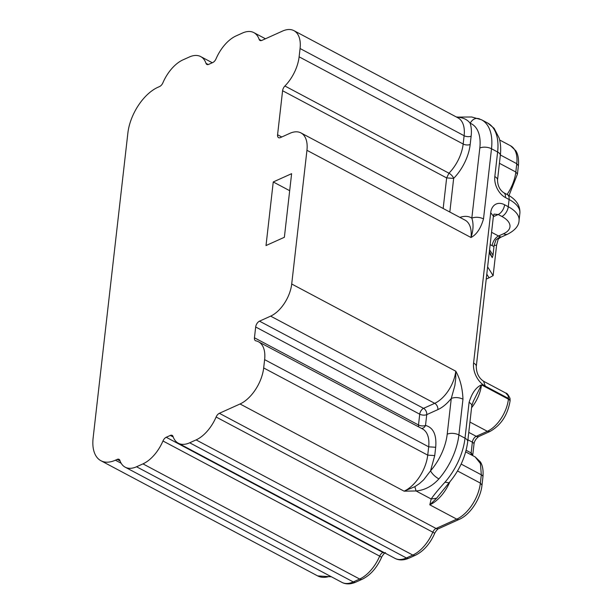 <?xml version="1.0" encoding="UTF-8"?>
<svg xmlns="http://www.w3.org/2000/svg" width="613" height="613" viewBox="0 0 613 613"><rect width="100%" height="100%" fill="white"/><g stroke="black" fill="none" stroke-linecap="round" stroke-linejoin="round"><path stroke-width="0.92" d="M500.308 236.633L500.392 237.438L507.794 234.097A8.314 5.647 -114.3 0 1 503.549 233.745L498.545 236.005A8.314 5.647 65.7 0 0 500.308 236.633L496.017 239.79L494.078 245.499L493.028 255.184L492.27 257.629L489.373 251.499M498.193 239.216L496.607 245.139L493.128 275.651L487.626 266.877M486.232 279.099L489.059 277.827L486.791 274.203M489.059 277.827L493.128 275.651M457.528 470.968L480.377 483.113L481.32 474.807A4.988 2.414 6.5 0 1 482.937 476.876L481.994 485.19L480.377 483.113A30.757 16.98 118 0 1 456.746 519.142L429.805 504.828L436.586 498.231L449.045 482.822L445 482.193C438.379 489.519 433.774 495.12 431.184 498.997L429.805 504.828A30.757 16.98 118 0 0 449.842 481.895M508.208 395.799L508.415 399.17A4.988 2.414 6.5 0 1 510.031 401.247L510.116 400.519L508.499 398.45L485.235 386.09L483.573 381.255L505.809 393.071L508.208 395.799M505.779 393.063L505.802 393.071C506.897 393.017 508.307 394.787 510.024 398.396L510.116 400.519M436.586 498.231L431.184 498.997L416.074 490.967L414.855 486.676L419.461 483.588L423.683 479.81L430.533 470.861C432.249 473.987 435.031 476.676 438.877 478.937C432.196 486.232 424.594 490.247 416.074 490.967L404.097 491.166L414.855 486.676M449.045 482.822C459.459 470.455 465.681 456.723 467.711 441.644A8.314 4.023 6.5 0 0 465.014 438.188L469.091 402.412A8.314 4.023 6.5 0 1 471.788 405.86L473.305 401.346L481.481 384.857A27.432 15.141 118 0 1 471.573 407.737M456.601 117.106L471.726 116.999L481.527 119.773A49.883 27.531 118 0 1 491.503 148.76L497.618 152.009A8.314 4.023 6.5 0 1 500.315 155.464C501.051 149.097 500.668 143.304 499.166 138.086L494.078 128.278L487.649 123.021A49.883 27.531 118 0 1 497.618 152.009L494.821 176.582A8.314 4.023 6.5 0 1 497.518 180.03C497.664 185.731 499.741 189.953 503.756 192.712A8.314 4.59 118 0 1 505.418 197.539L509.089 199.493A8.314 4.59 -62 0 0 507.426 194.666C516.169 199.378 520.322 205.593 519.878 213.301L519.05 220.527A33.255 16.099 -173.5 0 0 508.269 206.719A8.314 4.59 118 0 1 501.878 216.458A24.941 12.076 -173.5 0 1 503.549 233.745M456.961 117.121C463.014 117.504 467.405 119.543 470.14 123.236C472.707 118.891 475.956 117.489 479.887 119.022M300.96 132.921L465.014 220.105A29.93 16.52 118 0 1 470.999 237.499C476.592 234.618 480.761 228.411 483.511 218.864C479.466 217.04 475.573 216.795 471.826 218.121C473.68 223.722 473.405 230.181 470.999 237.499L306.944 150.308A29.93 16.52 -62 0 0 300.96 132.921A29.93 16.52 -62 0 0 289.88 133.327L280.425 137.596A4.988 2.751 -62 0 1 278.578 137.664A4.988 2.751 -62 0 1 277.574 134.768L282.593 90.739A4.988 2.751 118 0 1 284.899 86.004A30.757 16.98 118 0 0 299.121 56.833L300.071 48.527L464.125 135.718A4.988 2.414 6.5 0 0 471.136 136.163L470.186 144.469A35.746 19.731 118 0 1 453.658 178.375L449.827 212.037M455.75 378.29L455.773 371.194A27.432 15.141 118 0 1 434.694 403.323L423.56 408.342A4.988 3.387 -114.3 0 1 426.74 414.633L437.866 409.614C442.586 407.446 447.053 403.714 451.283 398.419L454.884 385.454L455.75 378.29M445 482.193A49.883 27.531 118 0 0 465.014 438.188L458.892 434.939A8.314 4.023 6.5 0 0 447.206 434.196L451.283 398.419C455.03 397.086 458.922 397.339 462.968 399.163C462.509 388.159 460.11 378.842 455.773 371.194L291.711 284.003A27.432 15.141 -62 0 1 270.639 316.139L259.506 321.158A4.988 2.751 -62 0 0 255.675 326.997L254.449 337.786L418.503 424.97A4.988 2.414 -173.5 0 0 425.514 425.422L426.74 414.633A4.988 2.414 -173.5 0 1 419.729 414.189A4.988 2.751 118 0 1 423.56 408.342L259.506 321.158M471.788 405.86A8.314 4.023 6.5 0 1 471.788 405.867L467.711 441.644M469.091 402.412C471.864 393.132 475.995 387.278 481.481 384.857L508.415 399.17A27.432 15.141 118 0 1 487.335 431.307L489.879 431.514C500.813 425.43 507.533 415.338 510.031 401.247M447.206 434.196A41.569 22.942 118 0 1 430.533 470.861L434.74 455.582L427.728 455.137A30.757 16.98 118 0 1 404.097 491.166L240.043 403.975A30.757 16.98 -62 0 0 263.674 367.946L264.624 359.639A30.757 16.98 118 0 0 258.471 341.763A30.757 16.98 118 0 0 255.866 340.836A4.988 2.751 118 0 1 255.445 340.682A4.988 2.751 118 0 1 254.449 337.786M273.252 181.961L266.011 245.552L284.371 237.277L291.619 173.678L273.252 181.961L289.681 190.689M384.612 552.857A4.988 3.387 -114.3 0 1 382.918 552.443L166.223 437.268A4.988 2.751 -62 0 0 162.974 440.985A30.757 16.98 118 0 1 142.959 463.872L136.561 466.761A30.757 16.98 118 0 1 125.175 467.183A30.757 16.98 118 0 1 119.88 460.424A4.988 2.751 -62 0 0 119.022 459.329A4.988 2.751 -62 0 0 117.175 459.398L115.405 460.194A39.071 21.562 118 0 1 100.938 460.731A39.071 21.562 118 0 1 93.122 438.019L127.872 133.052A39.071 21.562 -62 0 1 157.893 87.291L159.664 86.494A4.988 2.751 118 0 0 162.905 82.786A30.757 16.98 -62 0 1 182.919 59.89L189.317 57.009A30.757 16.98 -62 0 1 200.704 56.588A30.757 16.98 -62 0 1 206.006 63.346A4.988 2.751 118 0 0 206.865 64.442A4.988 2.751 118 0 0 208.711 64.373L212.795 62.526A4.988 2.751 -62 0 0 216.044 58.817A30.757 16.98 118 0 1 236.059 35.922L242.457 33.041A30.757 16.98 118 0 1 253.843 32.619A30.757 16.98 118 0 1 259.138 39.378A4.988 2.751 -62 0 0 259.996 40.473A4.988 2.751 -62 0 0 261.843 40.404L282.532 31.071A30.757 16.98 118 0 1 293.918 30.65A30.757 16.98 118 0 1 300.071 48.527M166.223 437.268L170.314 435.429A4.988 2.751 118 0 1 172.161 435.36A4.988 2.751 118 0 1 173.019 436.456A30.757 16.98 -62 0 0 178.314 443.214A30.757 16.98 -62 0 0 189.701 442.793L196.099 439.904A30.757 16.98 -62 0 0 216.113 417.016A4.988 2.751 118 0 1 219.362 413.3L436.058 528.475A4.988 3.387 -114.3 0 0 438.601 528.682L459.29 519.349C470.11 514.774 480.653 498.798 481.994 485.19M240.043 403.975L219.362 413.3M306.944 150.308L291.711 284.003M493.028 255.184L489.565 249.843M489.228 252.786L492.27 257.629M494.009 246.556L490.155 244.679M491.565 232.296L498.545 236.005A8.314 4.59 -62 0 0 492.155 245.744M494.078 245.499L496.607 245.139M467.918 439.797L472.378 442.165A4.988 2.751 118 0 1 476.209 436.326L468.769 432.372M466.11 450.279L471.144 452.953L472.378 442.165A4.988 2.414 -173.5 0 1 473.995 444.233C474.255 441.36 475.841 438.793 478.753 436.533A4.988 3.387 -114.3 0 1 476.209 436.326L487.335 431.307L469.941 422.058M499.426 163.288L515.824 172.008A30.757 16.98 118 0 1 507.074 194.474M465.681 451.888L475.175 456.93L480.431 463.589L481.32 474.807L461.145 464.079M471.336 454.892A4.988 2.751 118 0 1 471.144 452.953L472.761 455.022L473.995 444.233M500.369 154.974L516.767 163.694L515.824 172.008L517.441 174.077L518.391 165.763C519.196 156.568 516.828 152.292 515.771 150.714L510.621 145.817A30.757 16.98 118 0 1 516.767 163.694L518.383 165.763M415.346 555.286A4.988 3.387 -114.3 0 1 412.802 555.072L406.396 557.96A4.988 3.387 65.7 0 0 408.948 558.167L415.346 555.286C423.46 551.279 429.897 544.03 434.64 533.532A4.988 0.621 23.3 0 0 432.809 532.184A4.988 2.751 118 0 1 436.058 528.475L456.746 519.142A4.988 3.387 65.7 0 0 459.29 519.349M462.968 399.163L458.892 434.939A49.883 27.531 118 0 1 438.877 478.937M494.055 214.113L498.208 214.504L493.342 216.703M483.573 381.255C478.822 378.022 476.393 373.095 476.278 366.482A8.314 4.023 6.5 0 0 473.581 363.034L490.706 212.719A16.628 11.287 65.7 0 1 504.599 204.765A8.314 4.59 118 0 1 498.208 214.504L501.878 216.458M504.599 204.765L508.269 206.719L509.089 199.493A33.255 16.099 6.5 0 1 519.878 213.301M471.136 136.163A35.746 19.731 118 0 0 470.14 123.236A41.569 22.942 118 0 1 479.818 148.017A8.314 4.023 6.5 0 1 491.503 148.76L483.511 218.864M421.529 428.426A4.988 4.107 101.5 0 0 425.514 425.422C433.353 427.575 436.747 434.862 435.69 447.275L428.679 446.823L427.728 455.137L263.674 367.946M418.694 426.916A4.988 2.751 118 0 1 418.487 425.115L419.729 414.189L255.675 326.997M434.74 455.582L435.69 447.275M479.818 148.017L471.826 218.121A34.918 19.271 118 0 0 459.926 217.4M470.186 144.469A4.988 2.414 6.5 0 1 463.175 144.024L464.125 135.718A30.757 16.98 118 0 0 457.972 117.842L293.918 30.65M270.639 316.139L434.694 403.323A4.988 3.387 -114.3 0 1 437.866 409.614M330.185 576.136A39.071 21.562 118 0 1 317.641 575.898L100.938 460.731M355.808 582.135L362.206 579.254A4.988 3.387 -114.3 0 1 359.662 579.04L353.264 581.929A4.988 3.387 65.7 0 0 355.808 582.135C350.582 584.404 345.939 584.473 341.87 582.35L125.175 467.183M136.561 466.761L353.264 581.929A30.757 16.98 118 0 1 341.87 582.35M162.974 440.985L379.677 556.152A4.988 0.621 23.3 0 1 381.508 557.501C381.041 557.608 384.604 552.428 385.462 552.65M383.416 552.221L382.918 552.443A4.988 2.751 118 0 0 379.677 556.152A30.757 16.98 118 0 1 359.662 579.04L142.959 463.872M189.701 442.793L406.396 557.96A30.757 16.98 118 0 1 395.01 558.382C399.071 560.504 403.722 560.435 408.948 558.167M216.113 417.016L432.809 532.184A30.757 16.98 118 0 1 412.802 555.072L196.099 439.904M473.581 363.034A18.29 12.413 65.7 0 0 485.235 386.09M490.706 212.719L493.404 216.167L476.278 366.482M494.821 176.582A16.628 11.287 65.7 0 0 505.418 197.539M258.471 341.763L422.526 428.954A30.757 16.98 118 0 1 428.679 446.823L264.624 359.639M282.593 90.739L446.647 177.923L453.658 178.375A4.988 1.969 -135.5 0 0 448.954 173.195L446.647 177.923L443.168 208.497M281.765 136.99L277.574 134.768M299.121 56.833L463.175 144.024A30.757 16.98 118 0 1 448.954 173.195L284.899 86.004M261.391 40.573L259.138 39.378M206.006 63.346L208.251 64.541M115.405 460.194L121.167 463.252M117.175 459.398L120.056 460.93M170.314 435.429L173.195 436.962M498.2 239.216L500.392 237.438M472.761 455.022L472.723 455.628M482.937 476.876C483.741 467.734 481.412 463.459 480.347 461.865L475.175 456.93M508.997 195.547L517.441 174.077M478.753 436.533L489.879 431.514M507.794 234.097C515.15 230.227 518.904 225.699 519.05 220.527M510.621 145.817L499.664 140.002M456.447 117.029L457.336 116.991M331.418 576.795L317.641 575.898M362.206 579.254C370.329 575.247 376.757 567.998 381.508 557.501M434.64 533.532C434.173 533.639 437.736 528.46 438.601 528.682M493.404 216.167L493.963 214.152M507.426 194.666L503.756 192.712M500.315 155.464L497.518 180.03M487.649 123.021L481.527 119.773M265.444 38.78L253.843 32.619M200.704 56.588L212.305 62.748M178.314 443.214L395.01 558.382"/></g></svg>
